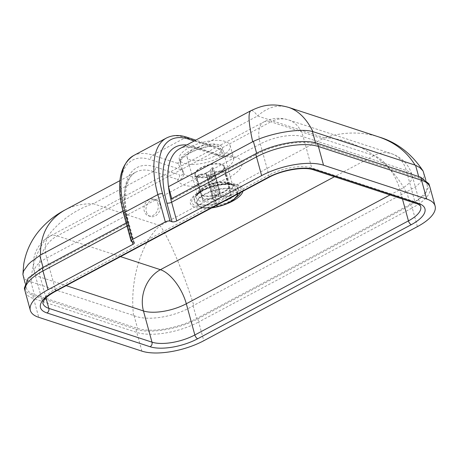 <?xml version="1.0" encoding="UTF-8"?>
<svg xmlns="http://www.w3.org/2000/svg" width="458" height="458" viewBox="0 0 458 458"><rect width="100%" height="100%" fill="white"/><g stroke="black" fill="none" stroke-linecap="round" stroke-linejoin="round"><path stroke-width="0.34" stroke-dasharray="2.29 1.72" d="M218.935 144.785A18.251 7.07 164.7 0 0 198.28 147.07A18.251 7.07 164.7 0 0 187.087 157.203A18.251 7.07 164.7 0 0 190.454 159.997A18.251 7.07 164.7 0 0 211.109 157.712A18.251 7.07 164.7 0 0 222.296 147.573A18.251 7.07 164.7 0 0 218.935 144.785M146.32 211.802A8.776 6.979 -71.9 0 0 150.43 216.485A8.776 6.979 -71.9 0 0 158.004 213.657A8.776 6.979 -71.9 0 0 160.014 204.486A8.776 6.979 -71.9 0 0 155.897 199.808A8.776 6.979 -71.9 0 0 155.783 199.768L147.218 204.342A8.776 6.979 -71.9 0 0 146.32 211.802M157.987 203.827A8.776 6.979 108.1 0 1 155.983 212.993A8.776 6.979 108.1 0 1 148.409 215.821A8.776 6.979 108.1 0 1 144.299 211.138A8.776 6.979 108.1 0 1 146.302 201.972A8.776 6.979 108.1 0 1 153.877 199.144A8.776 6.979 108.1 0 1 157.987 203.827M184.156 163.357A26.324 10.202 164.7 0 0 213.949 160.065A26.324 10.202 164.7 0 0 230.088 145.444A26.324 10.202 164.7 0 0 225.233 141.419A26.324 10.202 164.7 0 0 195.44 144.717A26.324 10.202 164.7 0 0 179.301 159.332A26.324 10.202 164.7 0 0 184.156 163.357M180.303 159.733A3.509 3.132 -161.2 0 1 180.263 161.428L180.263 161.428A3.509 3.132 -161.2 0 1 177.796 163.414A29.833 11.559 -15.3 0 1 210.651 145.862A3.509 0.813 80.4 0 1 210.382 146.205A3.509 0.813 80.4 0 1 209.3 144.247A26.324 10.202 164.7 0 0 180.303 159.733L180.589 164.038L182.799 170.399A3.509 1.363 164.7 0 0 182.278 170.084L177.796 163.414L152.606 155.165C150.997 156.235 150.361 157.764 150.711 159.745A78.106 36.434 61.9 0 0 124.261 214.298L131.732 241.595M187.414 137.394L185.467 137.612L210.651 145.862L215.895 146.732L220.613 149.611A3.509 1.363 164.7 0 0 221.46 149.749C218.346 145.363 214.292 143.526 209.3 144.247M182.799 170.399L183.652 173.519C183.377 177.939 181.339 179.908 177.544 179.421A3.509 2.788 -71.9 0 0 179.433 174.836C181.46 175.649 182.69 175.105 183.131 173.21L182.278 170.084L150.711 159.745M194.221 140.961L220.613 149.611L221.466 152.732C221.031 154.627 219.794 155.17 217.768 154.357A3.509 2.788 -71.9 0 0 219.416 156.23A3.509 2.788 -71.9 0 0 221.363 156.018L222.307 156.665L222.313 152.869L221.46 149.749M122.904 211.035L124.662 210.096A77.219 36.022 61.9 0 0 126.998 222.519L126.139 222.977M64.881 210.045C73.2 205.653 82.663 203.552 93.277 203.724C57.805 215.123 30.869 249.175 31.396 281.962L26.936 280.422L24.824 278.888L23.123 276.042M288.746 107.424C278.092 104.172 267.701 107.023 257.585 115.966C254.545 111.741 252.278 110.006 250.784 110.75M390.033 194.936L399.903 189.664A31.591 12.24 164.7 0 0 412.166 175.362A31.591 12.24 164.7 0 0 406.343 170.531L303.185 136.724A31.591 12.24 164.7 0 0 260.333 143.927L155.783 199.768A8.776 6.979 -71.9 0 0 147.218 204.342L46.739 258.014A31.591 12.24 164.7 0 0 34.476 272.315A31.591 12.24 164.7 0 0 40.298 277.147L66.192 285.632M423.833 172.792L423.925 176.216L423.381 177.985L418.572 184.299L415.715 186.589L408.507 190.803L193.104 305.715C175.654 316.844 147.293 321.579 134.068 315.636L31.396 281.962M217.768 154.357L193.745 146.486A3.509 2.788 -71.9 0 0 195.389 148.358A3.509 2.788 -71.9 0 0 197.335 148.146L221.363 156.018A33.342 12.921 -15.3 0 1 241.372 166.781A33.342 12.921 -15.3 0 1 207.319 184.969A33.342 12.921 -15.3 0 1 177.544 179.421L153.522 171.55A77.219 36.022 61.9 0 0 135.929 172.099A77.219 36.022 61.9 0 0 124.662 210.096L128.166 222.903L43.275 268.245A43.521 16.866 164.7 0 0 26.381 287.95A43.521 16.866 164.7 0 0 34.402 294.603L137.56 328.409A43.521 16.866 164.7 0 0 196.596 318.493L410.196 204.4A43.521 16.866 164.7 0 0 427.091 184.694A43.521 16.866 164.7 0 0 419.07 178.042L315.911 144.236A43.521 16.866 164.7 0 0 256.869 154.157L171.979 199.499L170.811 199.115M126.981 226.063L127.805 225.622A77.219 36.022 61.9 0 1 126.998 222.519L128.166 222.903M171.739 198.617L171.979 199.499M24.354 288.168L27.051 292.41L32.839 295.456L135.963 329.25C149.56 334.117 179.158 329.119 197.793 318.86L411.336 204.795L424.795 195.051L429.272 185.582M429.965 187.219L429.976 187.259A45.628 17.685 -15.3 0 1 412.263 207.921L411.336 204.795M406.017 191.954C390.937 161.617 355.379 138.058 324.333 137.841C343.197 131.744 361.351 131.446 378.795 136.936M197.793 318.86L198.663 322.008A45.628 17.685 -15.3 0 1 136.77 332.411L135.963 329.25M133.559 315.442C129.448 281.481 140.967 242.374 160.031 225.599C168.865 237.691 183.549 272.396 193.768 305.326M32.839 295.456L33.611 298.599A45.628 17.685 -15.3 0 1 25.201 291.626L25.184 291.574M226.298 183.183A14.742 5.714 164.7 0 0 226.086 183.114A14.742 5.714 164.7 0 0 201.921 189.721A14.742 5.714 164.7 0 0 200.581 193.213A14.742 5.714 164.7 0 0 203.295 195.469A14.742 5.714 164.7 0 0 219.983 193.619A14.742 5.714 164.7 0 0 229.017 185.433A14.742 5.714 164.7 0 0 226.298 183.183M221.203 164.554A14.742 5.714 164.7 0 0 204.52 166.397A14.742 5.714 164.7 0 0 195.486 174.584A14.742 5.714 164.7 0 0 198.2 176.84A14.742 5.714 164.7 0 0 214.888 174.996A14.742 5.714 164.7 0 0 223.922 166.809A14.742 5.714 164.7 0 0 221.203 164.554M233.752 185.416A22.39 8.679 164.7 0 0 233.42 185.313A22.39 8.679 164.7 0 0 196.728 195.348A22.39 8.679 164.7 0 0 198.812 204.073A22.39 8.679 164.7 0 0 229.183 198.972A22.39 8.679 164.7 0 0 233.752 185.416M198.371 204.308A22.952 8.897 164.7 0 0 229.51 199.081A22.952 8.897 164.7 0 0 234.187 185.181A22.952 8.897 164.7 0 0 233.855 185.072A22.952 8.897 164.7 0 0 196.236 195.366A22.952 8.897 164.7 0 0 198.371 204.308M202.774 195.858A15.446 5.983 164.7 0 0 220.252 193.923A15.446 5.983 164.7 0 0 229.721 185.347A15.446 5.983 164.7 0 0 226.876 182.988A15.446 5.983 164.7 0 0 226.647 182.914A15.446 5.983 164.7 0 0 201.337 189.841A15.446 5.983 164.7 0 0 199.928 193.499A15.446 5.983 164.7 0 0 202.774 195.858M197.656 177.131A15.446 5.983 164.7 0 0 215.134 175.196A15.446 5.983 164.7 0 0 224.597 166.62A15.446 5.983 164.7 0 0 221.752 164.262A15.446 5.983 164.7 0 0 204.274 166.197A15.446 5.983 164.7 0 0 194.805 174.773A15.446 5.983 164.7 0 0 197.656 177.131M237.685 194.026A21.057 8.158 164.7 0 0 237.588 192.824A21.057 8.158 164.7 0 0 233.706 189.601A21.057 8.158 164.7 0 0 205.138 194.398A21.057 8.158 164.7 0 0 196.963 203.936A21.057 8.158 164.7 0 0 200.844 207.153A21.057 8.158 164.7 0 0 212.071 207.709M200.707 206.644A21.057 8.158 164.7 0 0 224.54 204.005A21.057 8.158 164.7 0 0 237.45 192.308A21.057 8.158 164.7 0 0 233.563 189.091A21.057 8.158 164.7 0 0 209.73 191.725A21.057 8.158 164.7 0 0 196.82 203.421A21.057 8.158 164.7 0 0 200.707 206.644M221.162 170.76C223.264 170.594 224.672 171.447 225.393 173.307A14.742 5.714 -15.3 0 1 225.199 173.908C224.477 172.042 223.069 171.195 220.968 171.361A11.232 4.351 164.7 0 0 221.162 170.76L214.39 171.916A4.214 1.632 164.7 0 0 214.367 171.784A4.214 1.632 164.7 0 0 211.55 171.006L212.529 167.994A11.232 4.351 164.7 0 0 211.178 168.223L212.793 167.651L212.529 167.994C212.873 167.267 213.319 167.805 213.869 169.615L219.846 191.461A14.742 5.714 164.7 0 0 218.495 191.69L212.518 169.844A14.742 5.714 -15.3 0 1 213.869 169.615M218.495 191.69L217.035 196.207L210.205 171.24A4.214 1.632 164.7 0 0 206.415 173.279L213.245 198.245L203.094 199.974L197.014 177.509L197.65 175.557L199.642 174.435A11.232 4.351 164.7 0 0 199.448 175.036L206.22 173.88A4.214 1.632 164.7 0 0 206.243 174.011A4.214 1.632 164.7 0 0 209.054 174.784L215.884 199.757L214.424 204.268L208.447 182.421L208.081 177.801A11.232 4.351 164.7 0 0 209.426 177.572L210.405 174.555A4.214 1.632 164.7 0 0 214.195 172.517L221.025 197.484L231.175 195.755L225.199 173.908M214.195 172.517L220.968 171.361M231.175 195.755A14.742 5.714 164.7 0 0 231.37 195.154L225.393 173.307M209.426 177.572L209.798 182.192A14.742 5.714 -15.3 0 1 208.447 182.421M209.054 174.784L208.081 177.801M214.424 204.268A14.742 5.714 164.7 0 0 215.775 204.039L209.798 182.192M199.448 175.036L197.312 176.353L196.923 178.729A14.742 5.714 -15.3 0 1 197.117 178.128M206.415 173.279L199.642 174.435M203.094 199.974A14.742 5.714 164.7 0 0 202.9 200.575L196.923 178.729M210.205 171.24L211.178 168.223C211.527 167.496 211.974 168.034 212.518 169.844M231.37 195.154L221.22 196.883A4.214 1.632 164.7 0 0 221.197 196.751A4.214 1.632 164.7 0 0 218.38 195.978L219.846 191.461M218.38 195.978L211.55 171.006M202.9 200.575L213.05 198.846L206.22 173.88M217.035 196.207A4.214 1.632 164.7 0 0 213.245 198.245M215.775 204.039L217.235 199.522L210.405 174.555M213.05 198.846A4.214 1.632 164.7 0 0 213.073 198.978A4.214 1.632 164.7 0 0 215.884 199.757M221.22 196.883L214.39 171.916M217.235 199.522A4.214 1.632 164.7 0 0 221.025 197.484M242.935 191.221A27.262 10.563 164.7 0 0 237.92 184.723A27.262 10.563 164.7 0 0 200.936 190.934A27.262 10.563 164.7 0 0 195.377 207.445A27.262 10.563 164.7 0 0 211.67 207.926M235.893 197.558A25.511 9.887 -15.3 0 1 231.233 200.484A25.511 9.887 -15.3 0 1 196.631 206.295A25.511 9.887 -15.3 0 1 197.764 193.333A25.511 9.887 -15.3 0 1 201.829 190.849A25.511 9.887 -15.3 0 1 231.502 184.11A25.511 9.887 -15.3 0 1 236.437 185.032A25.511 9.887 -15.3 0 1 240.616 192.463M200.781 197.742A18.251 7.07 -15.3 0 1 197.415 194.953A18.251 7.07 -15.3 0 1 208.602 184.814A18.251 7.07 -15.3 0 1 229.258 182.53A18.251 7.07 -15.3 0 1 232.624 185.318A18.251 7.07 -15.3 0 1 221.437 195.457A18.251 7.07 -15.3 0 1 200.781 197.742M231.37 184.5A20.009 7.752 164.7 0 0 227.5 183.778A20.009 7.752 164.7 0 0 204.228 189.062A20.009 7.752 164.7 0 0 201.045 191.015A20.009 7.752 164.7 0 0 200.152 201.176A20.009 7.752 164.7 0 0 227.288 196.619A20.009 7.752 164.7 0 0 231.37 184.5M183.131 173.21A3.509 1.363 164.7 0 1 183.652 173.519A26.324 10.202 164.7 0 0 187.574 175.843A26.324 10.202 164.7 0 0 217.367 172.546A26.324 10.202 164.7 0 0 233.5 157.924A26.324 10.202 164.7 0 0 228.645 153.905A26.324 10.202 164.7 0 0 222.313 152.869A3.509 1.363 164.7 0 1 221.466 152.732M416.528 203.615A3.509 2.788 108.1 0 1 414.879 201.743A31.591 12.24 -15.3 0 1 420.702 206.569L412.166 175.362C408.92 164.68 402.044 157.455 391.533 153.682A31.591 25.116 -71.9 0 0 374.014 155.611L334.477 176.725M313.369 169.809A3.509 2.788 108.1 0 1 311.721 167.937L414.879 201.743L406.343 170.531A31.591 25.116 -71.9 0 0 391.533 153.682L288.374 119.87A31.591 25.116 -71.9 0 0 270.855 121.799L374.014 155.611A31.591 14.736 61.9 0 1 399.903 189.664L402.456 199.007M268.502 177.567A3.509 1.637 61.9 0 0 268.869 175.133A31.591 12.24 -15.3 0 1 311.721 167.937L303.185 136.724A31.591 25.116 -71.9 0 0 288.374 119.87C279.838 117.225 271.594 117.946 263.653 122.028A31.591 14.736 -118.1 0 1 270.855 121.799L57.256 235.893A31.591 25.116 -71.9 0 0 40.298 277.147L45.983 297.923M120.506 256.617L57.256 235.893A31.591 14.736 61.9 0 0 50.059 236.116C37.293 242.648 30.44 258.541 34.476 272.315L43.012 303.528A31.591 12.24 -15.3 0 1 55.275 289.227A3.509 1.637 -118.1 0 1 54.908 291.66M55.275 289.227L268.869 175.133L260.333 143.927A31.591 14.736 -118.1 0 1 263.653 122.028L50.059 236.116A31.591 14.736 61.9 0 0 46.739 258.014L55.275 289.227M230.088 145.444L233.815 158.554L231.49 157.512C229.303 156.854 226.241 156.573 222.307 156.665L219.416 156.23L195.389 148.358C187.345 146.451 182.124 146.56 179.742 148.695A77.219 36.022 -118.1 0 1 197.335 148.146L257.585 115.966L324.333 137.841L160.031 225.599L93.277 203.724L153.522 171.55A3.509 2.788 -71.9 0 0 155.405 166.964L179.433 174.836M132.219 241.755L127.805 225.622A3.509 1.363 164.7 0 0 129.167 224.036A3.509 1.363 164.7 0 0 128.521 223.498A80.728 37.659 -118.1 0 1 155.405 166.964M193.745 146.486A80.728 37.659 61.9 0 0 186.692 144.986M133.644 242.225L128.521 223.498M123.614 213.76A3.509 1.363 164.7 0 0 124.261 214.298M133.559 155.594A81.616 38.071 -118.1 0 1 152.606 155.165L185.467 137.612A81.616 38.071 61.9 0 0 166.42 138.041M418.658 176.548L419.07 178.042M406.698 191.627L410.196 204.4M193.104 305.715L196.596 318.493M134.068 315.636L137.56 328.409M30.909 281.83L34.402 294.603M43.035 267.369L43.275 268.245M315.522 142.827L315.911 144.236M256.635 153.281L256.869 154.157M417.387 226.647L412.263 207.921L198.663 322.008L203.787 340.735M141.894 351.131L136.77 332.411L33.611 298.599L38.735 317.325M187.087 157.203L197.444 194.868C198.337 194.181 195.274 196.127 201.045 191.015L197.764 193.333C205.522 187.574 221.89 183.097 231.502 184.11L227.5 183.778L230.906 184.402L232.641 185.358L222.296 147.573M150.43 216.485L148.409 215.821M180.589 164.033L180.263 161.416C179.817 161.308 181.082 159.785 184.059 156.842L191.095 152.405C196.969 149.491 203.398 147.424 210.382 146.205C213.268 146.073 215.105 146.251 215.895 146.732L195.772 140.131M134.291 242.763L129.167 224.036C121.713 197.862 125.778 176.691 135.929 172.099L119.944 180.635M180.589 164.038L179.301 159.332M153.877 199.144L155.897 199.808M425.722 179.685L427.091 184.694M25.007 282.941L26.381 287.95M200.581 193.213L195.486 174.584M233.42 185.313L226.086 183.114M196.728 195.348L201.921 189.721M224.597 166.62L229.721 185.347M194.805 174.773L199.928 193.499M201.337 189.841L196.236 195.366M226.647 182.914L233.855 185.072M223.922 166.809L229.017 185.433M237.45 192.308L237.588 192.824M196.883 177.343L197.238 176.238M213.073 198.978L206.243 174.011M221.197 196.751L214.367 171.784M196.82 203.421L196.963 203.936"/><path stroke-width="0.69" d="M186.692 144.986A80.728 37.659 61.9 0 0 166.861 203.02L171.985 221.746A3.509 1.363 164.7 0 0 176.742 220.945L261.632 175.603A45.628 17.685 -15.3 0 1 323.531 165.206L426.69 199.012A45.628 17.685 -15.3 0 1 435.1 205.986A45.628 17.685 -15.3 0 1 417.387 226.647L203.787 340.735A45.628 17.685 -15.3 0 1 141.894 351.131L38.735 317.325A45.628 17.685 -15.3 0 1 30.325 310.352A45.628 17.685 -15.3 0 1 48.038 289.696L132.929 244.349A3.509 1.363 164.7 0 0 134.291 242.763A3.509 1.363 164.7 0 0 133.644 242.225L131.732 241.595A3.509 1.363 -15.3 0 1 131.085 241.063A3.509 1.363 -15.3 0 1 132.448 239.471L124.977 212.169A3.509 1.363 164.7 0 0 123.614 213.76L131.085 241.063M171.985 221.746L170.073 221.122L162.601 193.82A78.106 36.434 -118.1 0 1 189.051 139.266L187.414 137.394L195.772 140.131M187.442 137.406C179.605 134.698 172.603 134.91 166.42 138.041A81.616 38.071 61.9 0 0 157.838 194.616L165.309 221.918A3.509 1.363 -15.3 0 1 170.073 221.122M165.309 221.918L132.448 239.471M429.272 185.582L428.928 183.795L420.633 177.194L317.509 143.4C303.912 138.534 274.313 143.526 255.679 153.785L170.811 199.115A77.219 36.022 -118.1 0 1 168.475 186.692L253.377 141.379C271.542 132.872 299.898 128.131 312.413 131.463L415.572 165.269L419.797 167.588L423.049 170.954L425.722 179.685M25.007 282.941L22.9 274.336L23.616 271.01L28.333 264.352L31.115 261.776L40.447 255.083C40.247 234.473 48.388 219.462 64.881 210.045L119.944 180.635M40.447 255.083L122.904 211.035M126.139 222.977L42.136 267.85L28.115 278.218L24.354 288.168M48.038 289.696L42.136 267.85M255.679 153.785L256.514 156.876A45.628 17.685 -15.3 0 1 318.407 146.48L317.509 143.4M171.739 198.617L168.475 186.692A77.219 36.022 -118.1 0 1 179.742 148.695L250.784 110.75C247.961 112.863 248.597 123.179 252.696 141.711M420.633 177.194L421.566 180.286A45.628 17.685 -15.3 0 1 429.976 187.259A45.628 17.685 -15.3 0 1 429.976 187.265L435.1 205.986M423.049 170.954C411.536 153.59 396.788 142.249 378.795 136.936C394.744 142.335 406.836 151.718 415.068 165.075M312.906 131.595C306.62 118.874 298.576 110.819 288.78 107.435L288.746 107.424M212.071 207.709A21.057 8.158 164.7 0 0 229.412 202.356A21.057 8.158 164.7 0 0 237.685 194.026M240.616 192.463A25.511 9.887 -15.3 0 1 235.893 197.558M411.318 224.655A3.509 1.637 -118.1 0 1 408.439 220.871L194.845 334.964A3.509 1.637 61.9 0 0 197.719 338.748L411.318 224.655A35.1 13.603 164.7 0 0 418.475 203.404A3.509 2.788 108.1 0 1 416.528 203.615C417.192 203.667 420.335 205.15 420.702 206.569A31.591 12.24 -15.3 0 1 408.439 220.871L402.456 199.007M66.192 285.632L143.457 310.953A31.591 12.24 164.7 0 0 186.309 303.757L194.845 334.964A31.591 12.24 -15.3 0 1 151.993 342.16A3.509 2.788 108.1 0 1 150.109 346.746A35.1 13.603 164.7 0 0 197.719 338.748M418.475 203.404L315.316 169.592A3.509 2.788 108.1 0 1 313.369 169.809L416.528 203.615M334.477 176.725L160.42 269.699A31.591 25.116 -71.9 0 0 143.457 310.953L151.993 342.16L48.834 308.354A3.509 2.788 108.1 0 1 46.951 312.94L150.109 346.746M315.316 169.592A35.1 13.603 164.7 0 0 267.701 177.589A3.509 1.637 61.9 0 0 268.502 177.567C281.973 170.015 304.404 166.431 313.369 169.809M45.983 297.923L48.834 308.354A31.591 12.24 -15.3 0 1 43.012 303.528C42.634 303.551 42.926 302.526 43.888 300.454C45.611 297.694 49.287 294.763 54.908 291.66A3.509 1.637 -118.1 0 1 54.107 291.683A35.1 13.603 164.7 0 0 46.951 312.94M267.701 177.589L54.107 291.683M120.506 256.617L160.42 269.699A31.591 14.736 -118.1 0 1 186.309 303.757L390.033 194.936M166.861 203.02A3.509 1.363 164.7 0 0 171.624 202.224A77.219 36.022 -118.1 0 1 170.811 199.115M132.219 241.755L132.929 244.349M176.742 220.945L171.624 202.224L256.514 156.876L261.632 175.603M24.343 288.116L25.201 291.626A45.628 17.685 -15.3 0 1 42.915 270.97L126.981 226.063M162.601 193.82A3.509 1.363 -15.3 0 0 157.838 194.616L124.977 212.169A81.616 38.071 -118.1 0 1 133.559 155.594C119.257 165.43 115.943 184.82 123.614 213.76M189.051 139.266L194.221 140.961M415.572 165.269L418.658 176.548M39.783 255.472L43.035 267.369M312.413 131.463L315.522 142.827M253.377 141.379L256.635 153.281M323.531 165.206L318.407 146.48L421.566 180.286L426.69 199.012M211.67 207.926A27.262 10.563 164.7 0 0 232.361 201.234A27.262 10.563 164.7 0 0 242.935 191.221M54.908 291.66L268.502 177.567M166.42 138.041L133.559 155.594M428.923 183.795L429.976 187.259M22.9 274.336L23.713 264.26C25.934 251.368 31.264 239.975 39.714 230.076C46.842 221.815 55.229 215.14 64.881 210.045L64.881 210.045M378.795 136.936L288.78 107.435C270.38 102.266 260.648 106.182 250.784 110.75L250.784 110.75M25.201 291.626L30.325 310.352"/></g></svg>
